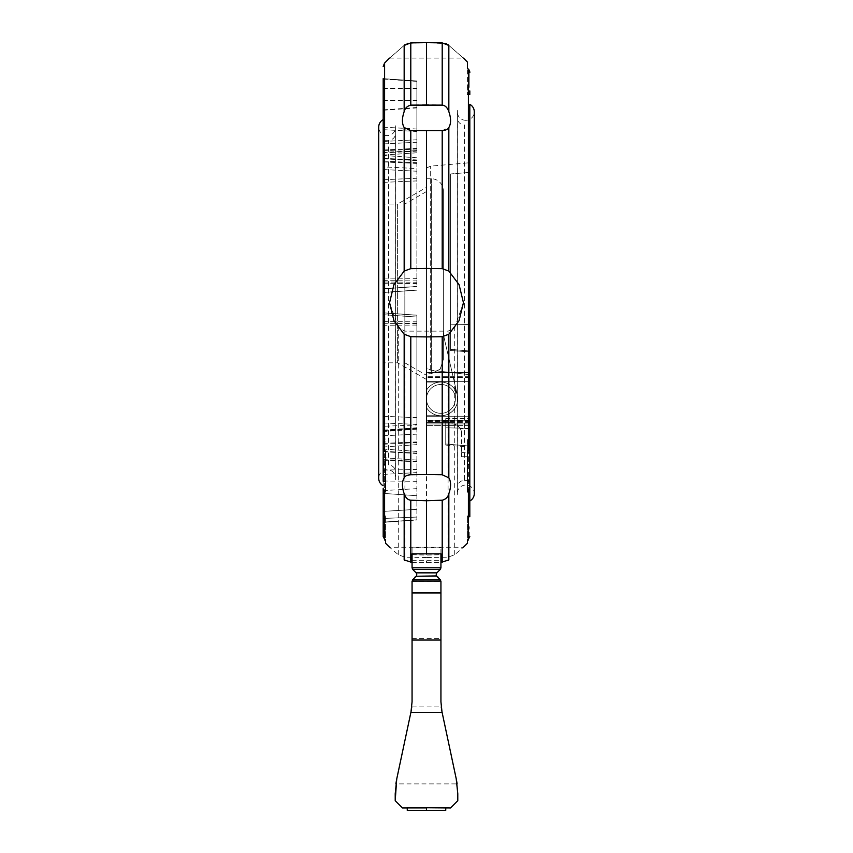 <?xml version="1.0" encoding="UTF-8"?>
<svg xmlns="http://www.w3.org/2000/svg" width="853" height="853" viewBox="0 0 853 853"><rect width="100%" height="100%" fill="white"/><g stroke="black" fill="none" stroke-linecap="round" stroke-linejoin="round"><path stroke-width="0.64" stroke-dasharray="4.26 3.2" d="M387.209 135.584A8.498 8.498 0 0 1 378.711 127.097L378.711 478.234A8.498 8.498 0 0 1 387.209 469.747A8.498 8.498 0 0 1 395.707 478.234L395.707 127.097A8.498 8.498 0 0 1 387.209 135.584M383.189 448.358L383.189 119.612L383.189 155.129L383.189 152.378L416.872 150.693L416.872 81.366L416.872 150.693M465.791 120.305A8.498 8.498 0 0 1 457.293 111.818L457.293 493.514L457.293 111.818A8.498 8.498 0 0 1 457.389 110.538L457.389 494.793A8.498 8.498 0 0 1 465.791 485.026A8.498 8.498 0 0 1 474.289 493.514L474.289 111.818A8.498 8.498 0 0 1 465.791 120.305M383.189 282.002L383.189 158.338L383.189 292.504L383.189 282.002L416.872 282.215L416.872 160.695L416.872 282.215M416.872 323.543L383.189 323.298L383.189 431.554L383.189 426.276L416.872 424.975L416.872 317.049L416.872 424.975M395.707 125.817L395.611 125.817A8.498 8.498 0 0 1 395.707 127.097L395.707 478.234A8.498 8.498 0 0 1 395.611 479.514L395.611 125.817L395.707 479.514M383.189 481.252L383.189 522.367L416.872 520.01L416.872 451.429L416.872 520.01L383.189 522.367L383.189 78.636L416.872 80.992L416.872 150.554L416.872 80.992M404.823 44.836C385.204 61.96 385.204 61.96 404.823 44.836M404.226 111.444C401.838 118.29 401.838 123.685 404.226 127.619M426.5 268.418L410.794 268.631L404.162 271.083L393.926 284.646L389.565 302.666L398.287 327.712L404.919 331.135L448.081 331.135L454.713 327.712L463.435 302.666L459.074 284.646L448.838 271.083L442.206 268.631L426.5 268.418L426.5 130.776L442.206 130.584L448.838 127.513L448.838 271.083M395.707 133.036L395.707 472.295A7.219 7.219 0 0 0 388.488 465.077L388.488 140.255A7.219 7.219 0 0 0 395.707 133.036L395.707 472.295M448.177 44.836C467.796 61.96 467.796 61.96 448.177 44.836M467.401 62.056L467.401 68.229L468.404 69.2L468.404 540.013L467.401 541.015L467.401 515.948L467.401 543.276M388.488 140.255L383.189 140.255L383.189 465.077L388.488 465.077L388.488 140.255M469.811 486.039L469.811 500.999M469.811 87.187L469.811 72.516L469.811 87.187L467.401 87.187L467.401 94.64L467.401 68.229L467.401 87.187L469.811 87.187M383.189 204.016L383.189 362.824L397.626 362.824L426.5 379.489L426.5 187.351L397.626 204.016L397.626 362.824L397.626 204.016L383.189 204.016L383.189 362.824M469.811 464.277L469.811 443.155L467.401 443.155L467.401 439.018L469.811 439.018M457.293 494.793L457.293 110.538M404.844 362.824L426.5 375.32L426.5 191.52L404.844 204.016L404.844 362.824L404.844 204.016M457.293 487.575L457.293 117.757A7.219 7.219 0 0 0 464.512 124.975L464.512 480.356A7.219 7.219 0 0 0 457.293 487.575L457.293 117.757M464.512 480.356L469.811 480.356L469.811 124.975L464.512 124.975L464.512 480.356M439.338 579.059L440.937 581.341L440.937 592.963L440.937 581.33L440.937 701.827L441.993 711.839L457.101 783.886L395.899 783.886L411.007 711.839L396.794 778.704L411.007 711.839L412.063 701.827L412.063 581.33L412.063 592.963L412.063 581.33L413.662 579.059M457.784 793.716L457.784 800.722L450.565 807.94M402.435 807.94L395.216 800.722M445.746 807.94L426.5 807.738L426.5 810.35L426.5 807.738L407.254 807.898L407.254 810.35L445.746 810.35M441.993 711.839L441.204 706.892L411.796 706.892L411.007 711.839M396.688 779.226L396.464 780.356M456.536 780.356L456.312 779.226M469.811 374.734L430.68 370.159L426.5 367.696L426.5 167.956L426.5 367.696L430.68 370.159L469.811 374.734L469.811 351.852L450.565 350.519L469.811 351.852L469.811 351.041L469.811 452.623L469.811 423.93L426.5 423.93L426.5 418.642L426.5 423.93L452.005 423.93A9.628 9.628 0 0 1 461.633 433.559A9.628 9.628 0 0 0 460.343 428.75A9.628 9.628 0 0 1 461.633 433.559L461.633 456.707L461.633 433.559A9.628 9.628 0 0 0 452.005 423.93L452.005 422.491L452.005 423.93L452.005 422.491L452.005 423.93L426.5 423.93L469.811 423.93L469.811 422.491L469.811 423.93L452.005 423.93C455.075 423.621 457.944 425.37 460.567 429.176C457.944 425.37 455.075 423.621 451.962 423.93L469.811 423.93L469.811 456.707L469.811 416.712L426.5 416.712L426.5 425.38L426.5 416.712L469.811 416.712L426.5 416.712L469.811 416.712L469.811 425.38L426.5 425.38L426.5 421.531L426.5 425.38L469.811 425.38L469.811 372.441L426.5 372.441L426.5 381.344L426.5 367.696L426.5 421.531L426.5 372.441L469.811 372.441L469.811 381.344L426.5 381.344L469.811 381.344L469.811 374.734M450.565 173.959L450.565 350.519L450.565 173.959L469.811 172.391L450.565 173.959L450.565 350.519L450.565 173.959M469.811 172.391L469.811 351.041L450.565 349.357L469.811 351.041L450.565 349.357L469.811 351.041L469.811 172.391M426.5 398.905A14.437 14.437 0 0 1 440.937 384.468A14.437 14.437 0 0 1 455.374 398.905A14.437 14.437 0 0 1 440.937 413.342A14.437 14.437 0 0 1 426.5 398.905L426.5 407.585L426.5 398.905A14.437 14.437 0 0 1 440.937 384.468A14.437 14.437 0 0 1 455.374 398.905A14.437 14.437 0 0 1 440.937 413.342A14.437 14.437 0 0 1 426.5 398.905A14.437 14.437 0 0 1 440.937 384.468A14.437 14.437 0 0 1 455.374 398.905A14.437 14.437 0 0 1 440.937 413.342A14.437 14.437 0 0 1 426.5 398.905A14.437 14.437 0 0 1 440.937 384.468A14.437 14.437 0 0 1 455.374 398.905A14.437 14.437 0 0 1 440.937 413.342A14.437 14.437 0 0 1 426.5 398.905L426.5 407.585L426.5 398.905A14.437 14.437 0 0 0 440.937 413.342A14.437 14.437 0 0 1 426.5 398.905M426.5 178.757L426.5 390.237A16.847 16.847 0 0 1 440.937 382.069A16.847 16.847 0 0 0 426.5 390.237A16.847 16.847 0 0 1 457.784 398.905A16.847 16.847 0 0 1 426.5 407.585A16.847 16.847 0 0 0 440.937 415.752A16.847 16.847 0 0 1 426.5 407.585A16.847 16.847 0 0 0 457.347 395.12A16.847 16.847 0 0 1 440.937 415.752A16.847 16.847 0 0 0 457.784 398.905A16.847 16.847 0 0 0 440.937 382.069A16.847 16.847 0 0 1 457.347 395.12L444.573 339.803L457.347 395.12A16.847 16.847 0 0 0 426.5 390.237L426.5 373.71L431.309 373.71L426.5 373.71L426.5 178.757L431.309 178.757A12.027 12.027 0 0 1 443.347 190.784L443.347 359.444L440.18 369.157L431.309 373.71L440.18 369.157L443.347 359.444L443.347 190.784M469.758 372.686L469.758 420.806L469.758 372.686L469.758 377.015L469.758 372.686L426.5 372.686L426.5 382.069L440.884 382.069A16.847 16.847 0 0 1 457.73 398.905A16.847 16.847 0 0 1 440.884 415.752A16.847 16.847 0 0 0 457.73 398.905A16.847 16.847 0 0 0 440.884 382.069A16.847 16.847 0 0 1 457.73 398.905A16.847 16.847 0 0 1 440.884 415.752A16.847 16.847 0 0 0 457.73 398.905A16.847 16.847 0 0 0 440.884 382.069L426.5 382.069L426.5 377.015L426.5 382.069L440.884 382.069L426.5 382.069L426.5 372.686L469.758 372.686M469.758 420.806L469.758 377.015L469.758 420.806L426.5 420.806L426.5 415.752L426.5 425.135L426.5 415.752L440.884 415.752L426.5 415.752L440.884 415.752L426.5 415.752L426.5 420.806L469.758 420.806M455.374 398.905L455.374 386.569L455.374 398.905A14.437 14.437 0 0 1 440.937 413.342A14.437 14.437 0 0 0 455.374 398.905M443.347 359.444L443.347 328.981L443.347 359.444M443.347 328.981A48.12 48.12 0 0 0 444.573 339.803A48.12 48.12 0 0 1 443.347 328.981M469.758 425.135L426.5 425.135L469.758 425.135M445.746 418.642L445.746 445.074L445.746 418.642L469.811 418.642L469.811 422.491L469.811 418.642L445.746 418.642M461.633 452.623L461.633 456.707L461.633 452.623L469.811 452.623L469.811 456.707L469.811 452.623L461.633 452.623M469.811 428.345L469.811 446.098L469.811 428.345L445.746 427.79L469.811 428.345M469.811 446.098L469.811 447.175L469.811 446.098L445.746 444.008L469.811 446.098M469.811 381.344L426.5 381.344L469.811 381.344M469.811 372.441L426.5 372.441L469.811 372.441L469.811 376.29L469.811 372.441M469.811 425.38L426.5 425.38L469.811 425.38L469.811 421.531L469.811 425.38M426.5 807.898L426.5 810.35M469.811 124.975L469.811 480.356M457.293 493.514L457.293 111.818L457.293 493.514M412.777 579.613L412.116 581.799M440.884 581.799L440.223 579.613M412.5 579.944L440.233 579.624L436.864 576.255L440.5 579.944M426.5 191.52L426.5 375.32M440.233 579.624L412.767 579.624L416.136 576.255L412.767 579.624L416.136 576.255L436.864 576.255M426.5 187.351L426.5 379.489M436.875 576.265C435.808 574.442 436.107 573.109 437.749 572.288M415.251 572.288C416.893 573.109 417.192 574.442 416.125 576.265M412.5 569.164L416.136 572.853L412.767 569.484L416.136 572.853L436.864 572.853L440.5 569.164M415.251 576.82C416.893 575.999 417.192 574.677 416.125 572.843M436.875 572.843C435.808 574.677 436.107 575.999 437.749 576.82M412.116 567.309L412.777 569.495M440.223 569.495L440.884 567.309M413.662 570.049L412.063 567.767L412.063 547.807L412.063 554.791L426.5 555.047L440.937 554.791L440.937 547.807L440.937 567.778L439.338 570.049M467.401 451.248L467.401 439.018M467.401 491.925L467.401 443.155M467.401 516.811L469.811 516.811L469.811 515.948L469.811 516.811L469.811 515.99L467.401 515.99L469.811 515.99M469.811 448.358L469.811 441.971L467.401 441.971M469.811 536.622L469.811 526.93L469.811 536.622L468.404 540.013M383.189 465.077L383.189 140.255M440.937 554.791L440.937 567.778L440.937 560.656L412.063 560.656L412.063 553.832M412.063 560.656L412.063 554.791M440.937 553.832L440.937 560.656M440.937 547.807L412.063 547.807M412.063 562.458L440.937 562.458M426.5 560.911L426.5 562.681M426.5 557.521L404.919 557.19L398.287 554.717L389.565 547.242L463.435 547.242L454.713 554.717L448.081 557.19L426.5 557.521L426.5 555.047M426.5 548.074L426.5 331.55M404.162 271.083L404.162 127.513C405.015 129.325 407.233 130.349 410.794 130.584L426.5 130.776M448.838 45.422L448.838 111.647C447.985 108.192 445.767 106.017 442.206 105.122L426.5 104.588L426.5 42.65L445.863 43.61M426.5 104.588L410.794 105.122C407.819 105.388 405.612 107.563 404.162 111.647L404.162 45.422M408.011 43.311L426.5 42.65M404.311 45.294L407.212 43.578M395.707 478.234L395.707 127.097L395.707 478.234M385.599 543.276L385.599 515.948L385.599 541.015L383.189 536.622M385.599 451.248L385.599 491.925M416.872 315.29L416.872 444.648L416.872 315.29L383.189 312.934L383.189 446.993L383.189 312.934M416.872 168.542L416.872 286.512L416.872 168.542L383.189 166.889L383.189 288.868L383.189 166.889M383.189 288.868L416.872 286.512L383.189 288.868M383.189 152.378L383.189 78.679L416.872 81.024M383.189 430.477L416.872 428.153M416.872 325.057L383.189 325.292L383.189 426.276M383.189 314.693L416.872 317.049L383.189 314.693M384.596 540.013L384.596 63.058M430.68 370.159L430.68 166.143L430.68 370.159M431.309 178.757L431.309 373.71L431.309 178.757M440.937 384.468A14.437 14.437 0 0 1 455.374 398.905A14.437 14.437 0 0 1 440.937 413.342A14.437 14.437 0 0 0 455.374 398.905A14.437 14.437 0 0 0 440.937 384.468M469.758 377.015L426.5 377.015L469.758 377.015M452.005 422.491L426.5 422.491L452.005 422.491M469.811 422.491L426.5 422.491L469.811 422.491M469.811 420.081L426.5 420.081L469.811 420.081M469.811 428.75L460.343 428.75L469.811 428.75M469.811 420.561L426.5 420.561L469.811 420.561M469.811 421.531L426.5 421.531L469.811 421.531M469.811 376.29L426.5 376.29L469.811 376.29M469.811 377.495L426.5 377.495L469.811 377.495M469.811 324.471L450.565 324.204L469.811 324.471M410.879 712.458L442.121 712.458M412.063 592.963L440.937 592.963M412.063 640.038L440.937 640.038M412.063 581.33L440.937 581.33M416.136 572.853L436.864 572.853L416.136 572.853M412.767 569.484L440.233 569.484M412.063 567.778L440.937 567.778M469.811 94.48L467.401 94.48L469.811 94.48M467.401 526.93L469.811 526.93L467.401 526.93M404.919 557.19L404.919 331.135M448.081 557.19L448.081 331.135M454.713 554.717L454.713 327.712M410.794 268.631L410.794 130.584M442.206 268.631L442.206 130.584M442.206 105.122L442.206 42.895M410.794 105.122L410.794 42.895M398.287 554.717L398.287 327.712M383.189 526.93L385.599 526.93L383.189 526.93M383.189 515.99L385.599 515.99L383.189 515.99M383.189 441.971L385.599 441.971M383.189 443.155L385.599 443.155M383.189 323.34L416.872 323.116M383.189 312.827L416.872 315.183L383.189 312.827M383.189 443.4L416.872 441.918M383.189 444.242L416.872 442.558M383.189 435.798L416.872 434.124M383.189 422.96L416.872 424.421M383.189 321.613L416.872 321.848M383.189 158.893L416.872 160.407M383.189 158.306L416.872 159.948M383.189 278.089L416.872 278.345M383.189 288.762L416.872 286.416M383.189 280.36L416.872 280.083M383.189 179.748L416.872 178.245M383.189 88.339L416.872 88.328M383.189 127.182L416.872 129.016M383.189 141.438L416.872 139.785M383.189 150.021L416.872 148.379M383.189 150.821L416.872 148.976M383.189 109.877L416.872 107.531M383.189 100.387L416.872 100.366M383.189 129.667L416.872 131.479M383.189 143.933L416.872 142.248M383.189 79.073L416.872 81.408M383.189 88.552L416.872 88.573M383.189 100.59L416.872 100.611M383.189 110.24L416.872 107.904M383.189 152.943L416.872 151.13M383.189 292.504L416.872 290.148L383.189 292.504M383.189 161.942L416.872 163.413M383.189 161.1L416.872 162.774M383.189 169.534L416.872 171.218M383.189 182.371L416.872 180.911M383.189 283.718L416.872 283.484M383.189 292.398L416.872 290.041M383.189 431.149L416.872 428.888M383.189 416.296L416.872 417.671M383.189 451.77L416.872 453.465M383.189 460.13L416.872 461.825M383.189 474.407L416.872 472.605M383.189 522.132L416.872 519.84L383.189 522.132M383.189 518.464L416.872 517.067L383.189 518.464M383.189 511.405L416.872 509.316L383.189 511.405M383.189 493.386L416.872 495.71L383.189 493.386M383.189 451.312L416.872 453.114M383.189 490.603L416.872 488.641M383.189 480.975L416.872 481.359M383.189 470.11L416.872 469.438M383.189 459.554L416.872 461.462M426.5 167.956L430.68 166.143L469.811 162.72M445.746 445.074L469.811 447.175M469.811 456.707L461.633 456.707L469.811 456.707M412.063 638.673L440.937 638.673M469.811 90.93L467.401 90.93M469.811 94.64L467.401 94.64L469.811 94.64M467.401 515.948L469.811 515.948L467.401 515.948M389.565 58.089L463.435 58.089M383.189 515.948L385.599 515.948L383.189 515.948M383.189 516.811L385.599 516.811M383.189 439.018L385.599 439.018M416.872 444.648L383.189 446.993M416.872 157.784L383.189 155.427M416.872 150.554L383.189 152.9M416.872 81.366L383.189 79.009M416.872 152.772L383.189 155.129M416.872 160.695L383.189 158.338M383.189 430.147L416.872 427.79M416.872 428.249L383.189 430.605M416.872 429.198L383.189 431.554M416.872 451.429L383.189 449.073M416.872 460.098L383.189 457.741"/><path stroke-width="1.28" d="M383.189 485.72A8.498 8.498 0 0 1 378.711 478.234L378.711 127.097A8.498 8.498 0 0 1 383.189 119.612M383.189 78.679L383.189 325.292M383.189 323.298L383.189 464.277L385.599 464.277M383.189 78.636L383.189 448.358L385.599 451.248L385.599 491.925L383.189 488.598L383.189 536.622L385.599 541.015L385.599 543.276L389.565 547.242M426.5 336.914L410.794 336.7L404.162 334.248L393.926 320.685L389.565 302.666L393.926 284.646L404.162 271.083L410.794 268.631L426.5 268.418L442.206 268.631L448.838 271.083L459.074 284.646L463.435 302.666L459.074 320.685L448.838 334.248L442.206 336.7L426.5 336.914L426.5 474.556L442.206 474.758L448.838 477.829L448.838 334.248M404.226 127.619C401.838 123.685 401.838 118.29 404.226 111.444M404.823 44.836C385.204 61.96 385.204 61.96 404.823 44.836M448.774 127.619C451.162 123.685 451.162 118.29 448.774 111.444C451.162 118.29 451.162 123.685 448.774 127.619M448.177 44.836C467.796 61.96 467.796 61.96 448.177 44.836M469.811 441.971L469.811 104.333A8.498 8.498 0 0 1 474.289 111.818L474.289 493.514A8.498 8.498 0 0 1 469.811 500.999L469.811 464.277L469.811 488.598L467.401 491.925L467.401 451.248L468.404 450.587L468.404 69.2A4.809 4.692 180 0 1 469.811 72.516A4.809 4.692 180 0 0 468.404 69.2L467.401 68.229L467.401 62.056L463.435 58.089M469.811 104.333L469.811 448.358L468.404 450.587M456.312 779.226L457.784 793.716L456.206 778.704L441.993 711.839L440.937 701.827L440.937 581.33L439.338 579.059M426.5 807.898L407.254 807.898L407.254 810.35L426.5 810.35L426.5 807.738L450.565 807.94L457.784 800.722L457.784 793.716M413.662 579.059L412.063 581.33L412.063 701.827L411.007 711.839L396.794 778.704L395.216 793.716L395.216 800.722L402.435 807.94L407.254 807.94M395.216 800.722L396.688 779.226M445.746 807.94L445.746 810.35L426.5 810.35M396.464 780.356L395.899 783.886M457.101 783.886L456.536 780.356M441.204 706.892L441.993 711.839M411.007 711.839L411.796 706.892M412.767 579.624L440.233 579.624L436.864 576.255L440.233 579.624L412.767 579.624L416.403 575.935M440.926 581.074L412.074 581.074M416.136 576.255L436.597 575.935M437.749 576.82C436.107 575.999 435.808 574.677 436.875 572.843M416.125 572.843C417.192 574.677 416.893 575.999 415.251 576.82M416.648 573.611L416.136 572.853L436.864 572.853L436.352 573.611M436.864 572.853L440.233 569.484L412.767 569.484L416.136 572.853M412.074 568.034L413.662 570.049M439.338 570.049L440.926 568.034M469.811 94.48L469.811 90.93L469.811 94.48M469.811 443.155L469.811 464.277L467.401 464.277M469.811 516.811L469.811 488.598M469.811 515.99L469.811 486.039M412.063 553.832L412.063 567.778L440.937 567.778L440.937 553.832L412.063 553.832M463.435 547.242L467.401 543.276L467.401 541.015L469.811 536.622M426.5 42.65L410.794 42.895L404.162 45.422L404.162 111.647C405.015 108.192 407.233 106.017 410.794 105.122L442.206 105.122C445.181 105.388 447.388 107.563 448.838 111.647L448.838 45.422L442.206 42.895L426.5 42.65L426.5 104.588M448.838 271.083L448.838 127.513C447.985 129.325 445.767 130.349 442.206 130.584L410.794 130.584L404.162 127.513L404.162 271.083M426.5 130.776L426.5 268.418M404.162 334.248L404.162 477.829C405.015 476.006 407.233 474.982 410.794 474.758L426.5 474.556M440.937 562.458L448.838 559.909L448.838 493.684C447.985 497.139 445.767 499.314 442.206 500.21L426.5 500.743L426.5 554.098M426.5 500.743L410.794 500.21C407.819 499.943 405.612 497.768 404.162 493.684L404.162 559.909L412.063 562.458M448.774 477.712C451.162 481.646 451.162 487.042 448.774 493.887M448.177 560.496C467.796 543.372 467.796 543.372 448.177 560.496M445.863 43.61L448.838 45.422M407.212 43.578L408.011 43.311M404.226 493.887C401.838 487.042 401.838 481.646 404.226 477.712M404.823 560.496C385.204 543.372 385.204 543.372 404.823 560.496M383.189 488.598L383.189 536.622M385.599 481.252L383.189 481.252L383.189 464.277M383.189 66.459L384.596 63.058L384.596 450.587M410.879 712.458L442.121 712.458M412.063 640.038L440.937 640.038M412.063 592.963L440.937 592.963M467.401 481.252L469.811 481.252M468.404 491.168L468.404 540.013M410.794 42.895L410.794 105.122M442.206 42.895L442.206 105.122M410.794 130.584L410.794 268.631M442.206 130.584L442.206 268.631M410.794 336.7L410.794 474.758M442.206 336.7L442.206 474.758M410.794 500.21L410.794 562.436M442.206 500.21L442.206 562.436M384.596 491.168L384.596 540.013M384.596 63.058L389.565 58.089"/></g></svg>
